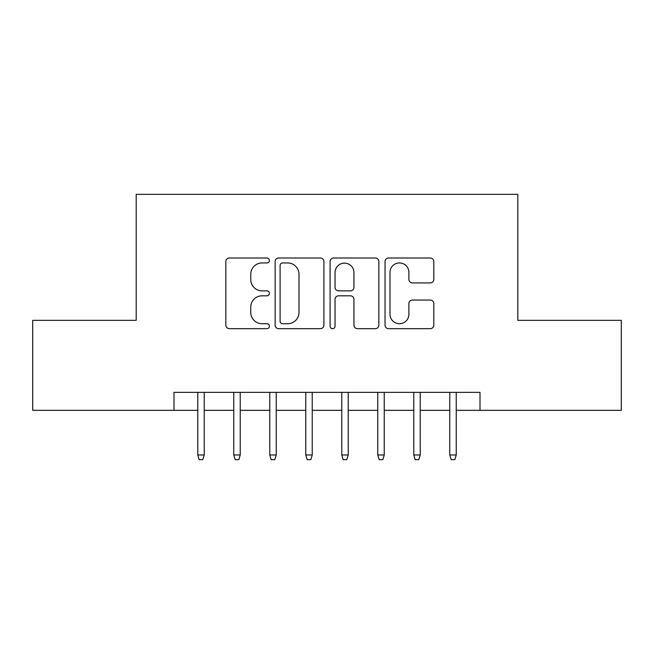 <?xml version="1.0" encoding="UTF-8"?>
<svg xmlns="http://www.w3.org/2000/svg" width="654" height="654" viewBox="0 0 654 654"><rect width="100%" height="100%" fill="white"/><g stroke="black" fill="none" stroke-linecap="round" stroke-linejoin="round"><path stroke-width="0.98" d="M269.399 260.48A2.477 2.477 0 0 0 266.93 258.003L229.382 258.003A3.532 3.532 0 0 0 225.851 261.535L225.851 325.144A3.532 3.532 0 0 0 229.382 328.676L266.93 328.676A2.477 2.477 0 0 0 269.399 326.199A2.477 2.477 0 0 0 266.93 323.73L262.066 323.73A11.306 11.306 0 0 1 250.76 312.424L250.76 307.118A11.306 11.306 0 0 1 262.066 295.812L266.93 295.812A2.477 2.477 0 0 0 269.399 293.344A2.477 2.477 0 0 0 266.93 290.867L262.066 290.867A11.306 11.306 0 0 1 250.76 279.56L250.76 274.255A11.306 11.306 0 0 1 262.066 262.949L266.93 262.949A2.477 2.477 0 0 0 269.399 260.48M430.267 282.912A3.532 3.532 0 0 0 433.806 279.381L433.806 261.535A3.532 3.532 0 0 0 430.267 258.003L388.574 258.003A3.532 3.532 0 0 0 385.043 261.535L385.043 325.144A3.532 3.532 0 0 0 388.574 328.676L430.267 328.676A3.532 3.532 0 0 0 433.806 325.144L433.806 303.587A3.532 3.532 0 0 0 430.267 300.055L412.429 300.055A3.532 3.532 0 0 0 408.889 303.587L408.889 314.28A9.45 9.45 0 0 1 399.439 323.73A9.45 9.45 0 0 1 389.988 314.28L389.988 272.399A9.45 9.45 0 0 1 399.439 262.949A9.45 9.45 0 0 1 408.889 272.399L408.889 279.381A3.532 3.532 0 0 0 412.429 282.912L430.267 282.912M173.997 410.336L32.7 410.336L32.7 320.337L136.204 320.337L136.204 194.336L517.796 194.336L517.796 320.337L621.3 320.337L621.3 410.336L480.003 410.336L480.003 392.343L173.997 392.343L173.997 410.336L197.761 410.336M323.91 261.535A3.532 3.532 0 0 0 320.378 258.003L278.678 258.003A3.532 3.532 0 0 0 275.146 261.535L275.146 325.144A3.532 3.532 0 0 0 278.678 328.676L320.378 328.676A3.532 3.532 0 0 0 323.91 325.144L323.91 261.535M333.622 258.003L375.322 258.003A3.532 3.532 0 0 1 378.854 261.535L378.854 325.144A3.532 3.532 0 0 1 375.322 328.676L357.476 328.676A3.532 3.532 0 0 1 353.945 325.144L353.945 299.344A3.532 3.532 0 0 0 350.413 295.812L338.576 295.812A3.532 3.532 0 0 0 335.036 299.344L335.036 326.199A2.477 2.477 0 0 1 332.567 328.676A2.477 2.477 0 0 1 330.09 326.199L330.09 261.535A3.532 3.532 0 0 1 333.622 258.003M204.236 410.336L233.756 410.336M240.239 410.336L269.759 410.336M276.241 410.336L305.761 410.336M312.236 410.336L341.764 410.336M348.239 410.336L377.759 410.336M384.241 410.336L413.761 410.336M420.244 410.336L449.764 410.336M456.239 410.336L480.003 410.336M282.561 262.949A2.477 2.477 0 0 0 280.092 265.426L280.092 321.253A2.477 2.477 0 0 0 282.561 323.73L287.686 323.73A11.306 11.306 0 0 0 298.992 312.424L298.992 274.255A11.306 11.306 0 0 0 287.686 262.949L282.561 262.949M353.945 272.579A9.45 9.45 0 0 0 344.494 263.129A9.45 9.45 0 0 0 335.036 272.579L335.036 287.335A3.532 3.532 0 0 0 338.576 290.867L350.413 290.867A3.532 3.532 0 0 0 353.945 287.335L353.945 272.579M197.761 454.98L199.2 459.664L202.797 459.664L204.236 454.98L197.761 454.98L197.761 392.343M204.236 454.98L204.236 392.343M233.756 454.98L235.203 459.664L238.8 459.664L240.239 454.98L233.756 454.98L233.756 392.343M240.239 454.98L240.239 392.343M269.759 454.98L271.197 459.664L274.803 459.664L276.241 454.98L269.759 454.98L269.759 392.343M276.241 454.98L276.241 392.343M305.761 454.98L307.2 459.664L310.797 459.664L312.236 454.98L305.761 454.98L305.761 392.343M312.236 454.98L312.236 392.343M341.764 454.98L343.203 459.664L346.8 459.664L348.239 454.98L341.764 454.98L341.764 392.343M348.239 454.98L348.239 392.343M377.759 454.98L379.197 459.664L382.803 459.664L384.241 454.98L377.759 454.98L377.759 392.343M384.241 454.98L384.241 392.343M413.761 454.98L415.2 459.664L418.797 459.664L420.244 454.98L413.761 454.98L413.761 392.343M420.244 454.98L420.244 392.343M449.764 454.98L451.203 459.664L454.8 459.664L456.239 454.98L449.764 454.98L449.764 392.343M456.239 454.98L456.239 392.343"/></g></svg>
